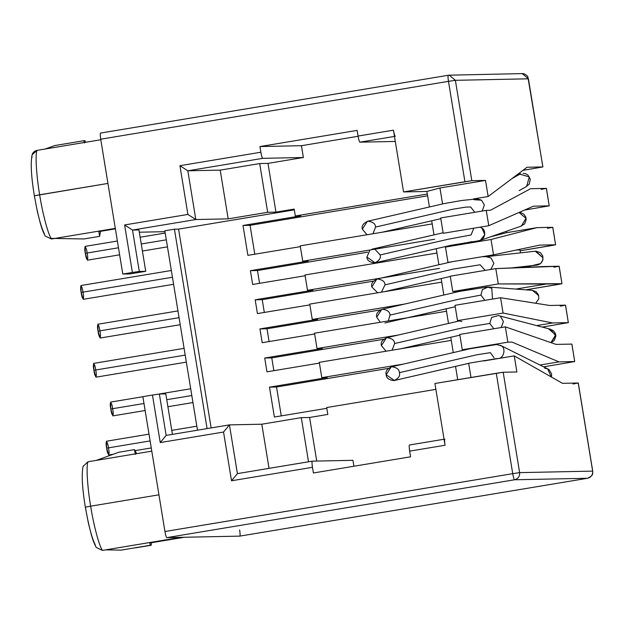 <?xml version="1.0" encoding="UTF-8"?>
<svg xmlns="http://www.w3.org/2000/svg" width="624" height="624" viewBox="0 0 624 624"><rect width="100%" height="100%" fill="white"/><g stroke="black" fill="none" stroke-linecap="round" stroke-linejoin="round"><path stroke-width="0.94" d="M459.194 320.97L386.451 337.763L381.397 345.626L386.092 351.218L381.397 345.626C380.492 342.42 382.317 339.776 386.896 337.678C391.903 338.263 394.485 340.213 394.649 343.528L392.059 350.228M142.873 396.724L110.604 402.09L110.815 409.001C109.145 400.819 111.673 400.772 112.687 408.962C114.356 417.144 111.821 417.199 110.815 409.001L112.897 415.88L145.135 410.514M501.158 327.545L503.443 321.5L500.612 316.641L503.443 321.5L501.158 327.545M493.849 328.762L489.731 323.458L462.844 327.787L489.731 323.458L491.642 317.429L498.319 315.557L550.524 329.238L555.695 335.759L550.961 342.631L555.602 334.846L548.722 329.02M462.829 327.787L394.649 343.528L462.829 327.787M110.815 409.001L143.98 403.486L110.815 409.001M166.748 399.695L191.81 395.53L166.748 399.695M484.895 300.339L480.925 295.113L458.188 299.348L480.925 295.113L482.36 289.598L488.28 287.009L491.798 288.296L492.492 299.075L491.798 288.296L487.196 286.993L459.654 291.369L381.794 309.332L376.74 317.187L380.281 322.28L376.74 317.187C375.835 313.989 377.66 311.337 382.239 309.247C387.247 309.824 389.828 311.774 389.992 315.097L388.331 320.939M184.08 348.34L93.686 363.379L93.904 370.297C92.227 362.115 94.762 362.06 95.768 370.258C97.438 378.44 94.91 378.487 93.904 370.297L95.979 377.169L186.342 362.138M458.172 299.356L389.992 315.097L458.172 299.356M538.567 295.542L532.381 290.332L488.28 287.009M93.904 370.297L185.188 355.111L93.904 370.297M376.841 279.076L371.787 286.931L377.676 292.804L371.787 286.931C370.874 283.733 372.707 281.081 377.278 278.99C382.294 279.568 384.875 281.518 385.031 284.84L381.412 292.18M177.949 310.916L97.851 324.238L98.069 331.157C96.392 322.975 98.927 322.92 99.934 331.118C101.611 339.292 99.076 339.347 98.069 331.157L100.144 338.029L180.211 324.706M535.252 251.207L486.19 256.682L490.987 257.954L493.88 263.344L490.807 269.443L493.88 263.344L490.987 257.954L486.806 256.643L481.97 256.745M480.121 264.771L453.235 269.092L385.031 284.84L453.219 269.1L480.121 264.771L485.176 270.379M535.876 251.16L542.935 257.704C542.888 261.698 540.961 264.147 537.163 265.052L511.196 267.946L537.163 265.052C540.961 264.147 542.888 261.698 542.935 257.704L535.259 251.207M98.069 331.157L179.057 317.678L98.069 331.157M374.86 249.194L380.141 254.951C381.053 258.157 379.22 260.801 374.65 262.899C369.634 262.314 367.052 260.364 366.896 257.049L369.985 250.006L366.896 257.049L375.086 262.813L451.16 245.248L479.06 240.731C484.52 241.051 486.97 230.303 481.931 228.15L479.981 227.167L481.931 228.15L484.801 234.624L480.199 240.435L478.054 240.817M171.335 270.496L80.941 285.535L81.151 292.445C79.482 284.263 82.009 284.216 83.023 292.406C84.692 300.589 82.165 300.643 81.151 292.445L83.234 299.325L173.589 284.287M473.795 228.197L471.081 234.967L448.344 239.21L471.081 234.967L473.795 228.197M448.321 239.21L380.141 254.951L448.321 239.21M521.399 226.052L525.946 218.314L519.051 212.472L525.946 218.314L521.399 226.052L480.199 240.435M81.151 292.445L172.442 277.259L81.151 292.445M399.415 372.645C400.327 375.851 398.494 378.495 393.923 380.593C388.908 380.008 386.326 378.058 386.17 374.743C385.258 371.537 387.091 368.893 391.661 366.795C396.669 367.38 399.259 369.33 399.415 372.645L476.9 354.767L490.355 352.661L476.9 354.767L399.415 372.645M149.003 434.148L106.439 441.23L106.649 448.149C104.98 439.967 107.507 439.912 108.514 448.11C110.191 456.292 107.656 456.339 106.649 448.149L108.732 455.021L113.186 454.28M497.071 344.542L501.244 345.844C506.259 347.997 503.724 358.745 498.28 358.426C503.724 358.745 506.259 347.997 501.244 345.844L496.618 344.549L470.48 348.644L391.217 366.881L386.17 374.743L394.36 380.507L470.465 362.934L497.273 358.519M494.099 357.802L490.355 352.661M551.281 376.966L547.685 368.885L544.643 368.168M106.649 448.149L150.111 440.918L106.649 448.149M474.115 199.735L481.51 200.179L484.372 205.023L482.141 211.068L484.372 205.023L481.51 200.179L477.321 198.869L461.612 200.499L444.038 203.603L367.38 221.302L362.326 229.156L367.021 234.757L362.326 229.156C361.421 225.958 363.246 223.306 367.825 221.216C372.832 221.793 375.414 223.743 375.57 227.066L372.988 233.758M117.382 241.02L85.106 246.386L85.316 253.305C83.647 245.123 86.174 245.068 87.188 253.266C88.858 261.448 86.33 261.495 85.316 253.305L87.399 260.177L119.636 254.818M470.66 206.996L465.995 207.09L452.829 209.227L375.57 227.066L452.829 209.227L465.995 207.09L470.66 206.996L474.809 212.285M519.16 190.609L526.656 186.428L529.292 176.888L519.893 174.19L511.93 178.636M85.316 253.305L118.49 247.783L85.316 253.305M141.25 244L166.312 239.827L141.25 244M95.339 545.002C91.892 538.309 88.585 525.697 85.402 507.172L85.34 507.164C82.204 488.007 81.455 474.365 83.086 466.229M87.953 461.776L151.788 451.152L87.953 461.776C86.104 465.894 87.391 487.188 90.644 506.181L85.402 507.172L90.644 506.181C87.391 487.188 86.104 465.894 87.953 461.776L83.047 466.401M44.351 233.602C40.903 226.91 37.588 214.297 34.406 195.772L34.351 195.764C31.208 176.608 30.459 162.965 32.097 154.83L36.956 150.376C35.108 154.495 36.403 175.789 39.647 194.782C36.403 175.789 35.108 154.495 36.956 150.376L100.799 139.753L36.956 150.376C33.275 151.437 31.606 153.902 31.933 157.786M34.406 195.772L107.944 183.417L39.647 194.782C42.619 213.775 48.29 234.975 51.472 238.992L115.307 228.376L51.472 238.992C48.29 234.975 42.619 213.775 39.647 194.782L34.406 195.772M90.644 506.181L158.941 494.816L90.644 506.181C93.616 525.174 99.278 546.374 102.461 550.391L180.929 537.342L102.461 550.391C99.278 546.374 93.616 525.174 90.644 506.181M457.712 379.704L455.528 366.382L457.712 379.704M453.266 352.56L450.762 337.264L453.266 352.56M448.5 323.443L446.105 308.833L448.5 323.443M443.843 295.012L441.152 278.569L443.843 295.012M438.883 264.748L436.254 248.687L438.883 264.748M433.992 234.866L431.691 220.795L433.992 234.866M429.429 206.973L426.886 191.451L403.564 191.935L393.448 130.174C394.103 133.871 394.719 135.907 395.281 136.282C394.719 135.907 394.103 133.871 393.448 130.174L403.564 191.935L464.919 181.724L448.477 81.346L100.706 139.207C100.152 135.509 100.097 133.458 100.534 133.06L449.179 75.122L455.38 80.317L471.822 180.695L485.511 180.414L488.147 196.505L527.077 167.255L542.849 166.928L528.419 78.811L455.38 80.317L528.419 78.811L542.849 166.928L527.077 167.255L488.147 196.505L485.511 180.414L471.822 180.695L403.564 191.935L426.886 191.451L439.951 187.996L485.511 180.414L439.951 187.996L442.564 203.939L439.951 187.996L426.886 191.451L429.429 206.973M444.062 439.241L409.484 444.99C409.048 445.388 409.11 447.439 409.656 451.136L445.045 445.247C444.491 441.55 444.436 439.507 444.873 439.101C444.436 439.507 444.491 441.55 445.045 445.247L434.928 383.495L445.045 445.247L409.656 451.136L410.584 456.807L313.396 472.976L312.468 467.306L231.52 480.776L223.54 432.042L160.243 442.572L152.467 395.062L159.37 394.033L166.148 435.412L160.243 442.572L223.54 432.042L231.52 480.776L312.468 467.306L313.396 472.976L410.584 456.807L409.656 451.136C409.11 447.439 409.048 445.388 409.484 444.99L444.062 439.234M552.739 227.339L555.594 244.772L550.352 245.77L520.159 250.793L555.594 244.772L539.83 245.099L493.537 254.826L447.977 262.4L445.466 247.081L449.381 245.661L449.444 246.051L464.63 243.524L464.513 242.814L464.63 243.524L471.923 241.644L445.466 247.081L447.977 262.4L493.537 254.826L491.026 239.499L445.466 247.081L491.026 239.499L493.537 254.826L539.83 245.099L555.594 244.772L552.739 227.308L536.968 227.635L491.026 239.499L536.968 227.635L552.739 227.308L547.49 228.298M490.495 236.847L506.594 232.682L506.345 231.309L506.594 232.682L536.968 227.635L506.594 232.682L490.495 236.847M546.367 188.409L549.221 205.85L524.519 210.077L549.221 205.85L533.434 206.185L549.221 205.85L546.359 188.378L530.595 188.705L490.409 210.296L486.26 210.382L440.7 217.963L443.204 233.29L488.764 225.709L486.26 210.382L488.764 225.709L533.434 206.177L488.764 225.709L443.204 233.29L440.7 217.963L486.26 210.382L490.409 210.296L530.595 188.705L546.359 188.378L541.117 189.376M515.806 289.084L546.203 284.029L561.967 283.702L559.112 266.23L495.791 268.616L450.232 276.198L452.743 291.517L498.303 283.943L495.791 268.616L498.303 283.943L546.203 284.029L515.83 289.076M473.086 289.006L472.079 288.998L473.086 289.006M565.492 305.183L568.347 322.624L542.287 327.085L568.347 322.624L552.575 322.951L503.069 313.061L457.509 320.635L455.005 305.315L500.565 297.734L549.697 305.479L500.565 297.734L455.005 305.315L457.509 320.635L503.069 313.061L500.565 297.734L503.069 313.061L552.575 322.951L568.347 322.624L565.484 305.152L549.697 305.479L565.484 305.152L560.243 306.15M483.803 360.508L483.873 360.937L483.803 360.508M239.647 529.971C240.201 533.668 240.256 535.72 239.819 536.117L166.78 537.631C166.218 537.248 165.61 535.213 164.947 531.515L512.725 473.663L496.283 373.285L503.186 372.255L516.883 371.974L514.246 355.883L562.442 383.315L514.246 355.883L516.883 371.974L503.186 372.255L519.628 472.633L592.66 471.12L578.23 383.003L562.442 383.331L578.23 383.003L572.988 384.002M520.494 252.853L520.018 249.935L516.454 250.013L520.018 249.935L520.494 252.853M522.881 267.446L522.756 266.666L522.881 267.446M300.339 246.636L247.9 255.356L243.009 225.475L300.713 215.873L295.316 215.982L427.307 194.025L295.316 215.982L294.193 209.087L295.316 215.982L300.713 215.873L243.009 225.475L247.9 255.356L300.339 246.636M294.317 209.851L178.581 229.109L211.138 427.924L178.581 229.109L294.317 209.851M326.812 408.307L274.373 417.035L269.482 387.153L327.187 377.551L321.797 377.66L403.213 364.12L321.797 377.66L319.285 362.333L321.797 377.66L327.187 377.551L269.482 387.153L274.373 417.035L326.812 408.307M319.41 363.098L266.971 371.826L264.716 358.036L322.421 348.434L317.023 348.543L398.44 335.002L317.023 348.543L314.519 333.216L317.023 348.543L322.421 348.434L264.716 358.036L266.971 371.826L319.41 363.098M314.644 333.98L262.205 342.709L259.943 328.918L317.655 319.316L312.257 319.426L404.648 304.06L312.257 319.426L309.746 304.099L312.257 319.426L317.655 319.316L259.943 328.918L262.205 342.709L314.644 333.98M309.878 304.863L257.439 313.591L255.177 299.801L312.889 290.199L307.492 290.308L439.475 268.351L307.492 290.308L304.98 274.981L307.492 290.308L312.889 290.199L255.177 299.801L257.439 313.591L309.878 304.863M305.105 275.753L252.665 284.474L250.411 270.683L308.116 261.082L302.726 261.191L434.71 239.234L302.726 261.191L300.214 245.864L302.726 261.191L308.116 261.082L250.411 270.683L252.665 284.474L305.105 275.753M432.198 223.907L300.214 245.864L432.198 223.907M358.098 136.274L301.439 145.696L303.373 157.498L267.985 163.387L275.964 212.121L294.193 209.087L275.964 212.121L267.985 163.387L259.685 163.558L220.202 170.126L187.832 170.797L195.811 219.531L228.181 218.86L220.202 170.126L228.181 218.86L267.665 212.293L259.685 163.558L267.665 212.293L275.964 212.121L267.665 212.293L228.181 218.86L195.811 219.531L132.514 230.061L139.292 271.44L132.389 272.462L124.613 224.96L187.902 214.43L179.923 165.695L260.871 152.225L259.943 146.562L357.139 130.393L358.067 136.055L393.448 130.174L358.067 136.055L357.139 130.393L259.943 146.562L301.439 145.696L358.098 136.274M435.895 389.376L326.687 407.542L327.818 414.437L309.598 417.472L316.735 461.066L309.598 417.472L301.298 417.643L261.807 424.211L229.445 424.882L237.409 473.616L312.273 461.159L352.958 460.317L353.925 466.229L352.958 460.317L312.289 461.159C311.852 461.557 311.914 463.609 312.468 467.306C311.914 463.609 311.852 461.557 312.289 461.159L237.424 473.616L231.52 480.776L237.424 473.616L229.445 424.882L261.807 424.211L269.038 468.351L261.807 424.211L301.298 417.643L308.521 461.783L301.298 417.643L309.598 417.472L327.818 414.437L326.687 407.542L435.895 389.376M451.269 340.376L319.285 362.333L451.269 340.376M446.503 311.259L314.519 333.216L446.503 311.259M441.737 282.142L309.746 304.099L441.737 282.142M436.964 253.024L304.98 274.981L436.964 253.024M574.72 361.553L543.613 366.85L574.72 361.553L571.857 344.081L556.085 344.409L505.331 326.851L459.771 334.433L462.283 349.752L507.842 342.178L505.331 326.851L507.842 342.178L511.992 342.092L558.948 361.873L574.72 361.553L558.948 361.873L539.971 365.032L558.948 361.873L511.992 342.092L507.842 342.178L462.283 349.752L466.432 349.666L462.283 349.752L459.771 334.433L505.331 326.851L556.085 344.409L571.912 344.089L574.72 361.553L571.912 344.089M542.849 166.928L522.943 170.36L542.903 166.936L527.865 76.97C528.536 76.97 524.792 73.141 522.218 73.609L528.419 78.811L522.218 73.609L448.289 75.2C447.868 75.598 447.923 77.649 448.477 81.346L464.919 181.724L471.822 180.695L455.38 80.317L448.477 81.346L455.38 80.317L449.179 75.122L100.534 133.06C100.097 133.458 100.152 135.509 100.706 139.207L122.788 274.061L100.706 139.207L448.477 81.346C447.923 77.649 447.868 75.598 448.305 75.2M559.112 266.261L561.967 283.702L556.725 284.692L525.821 289.832L561.967 283.702L498.303 283.943L452.743 291.517L456.893 291.525L472.079 288.998L456.893 291.525L456.963 291.977L456.893 291.525L452.743 291.517L450.232 276.198L495.791 268.616L543.34 266.557L559.112 266.23L553.862 267.22M164.978 231.676L139.324 232.206L164.978 231.676M130.049 273.913L122.788 274.061L132.389 272.462L122.788 274.061L130.049 273.913L145.727 271.307L139.292 271.44L145.727 271.307L138.949 229.928L132.514 230.061L138.949 229.928L145.727 271.307L130.049 273.913M578.237 383.035L592.66 471.12L519.628 472.633L512.725 473.663L519.628 472.633L503.186 372.255L434.928 383.495L496.283 373.285L512.725 473.663L164.947 531.515L142.865 396.661L152.467 395.062L142.865 396.661L164.947 531.515C165.61 535.213 166.218 537.248 166.78 537.631L239.819 536.117L587.59 478.265L514.558 479.77L166.78 537.631L514.558 479.77L587.59 478.265L239.85 536.117L587.621 478.257C594.415 475.004 592.16 473.14 592.792 472.399L592.667 471.151M99.606 236.348L83.944 238.961L99.606 236.348L100.487 231.325L99.606 236.348L98.834 231.598L99.606 236.348M54.803 145.548L83.944 140.704L84.95 140.681L85.675 142.272L84.95 140.681L83.944 140.704L84.318 142.982L83.944 140.704L54.803 145.548L45.287 148.988M51.098 238.391L83.944 238.961M98.834 231.598L115.385 228.844L98.834 231.598M151.203 545.251L135.541 547.856L151.203 545.251L151.484 542.724L151.203 545.251L150.197 545.275L151.203 545.251M118.872 452.228L134.534 449.623L136.672 453.671L134.534 449.623L135.314 454.381L134.534 449.623L118.872 452.228L96.283 460.387M149.822 542.997L150.197 545.275L149.822 542.997L184.252 537.272L149.822 542.997M105.698 549.853L121.056 550.126L150.197 545.275L121.056 550.126M164.83 230.786L197.488 430.201L164.83 230.786L174.431 229.195L164.83 230.786M207.082 428.602L174.431 229.195L178.581 229.109L174.431 229.195L207.082 428.602M165.805 393.9L159.37 394.033L165.805 393.9L172.427 434.366L165.805 393.9M303.373 157.498L262.704 158.34L187.832 170.797L220.202 170.126L259.685 163.558L267.985 163.387L303.373 157.498L301.439 145.696L259.943 146.562L260.871 152.225C261.526 155.922 262.142 157.966 262.704 158.34L303.373 157.498M394.469 136.422L359.9 142.171L395.296 141.437L359.9 142.171C359.33 141.788 358.722 139.753 358.067 136.055C358.722 139.753 359.33 141.788 359.9 142.171L394.469 136.422M229.406 424.889L223.54 432.042L229.445 424.882L166.148 435.412L159.37 394.033L152.467 395.062L160.243 442.572L166.148 435.412L229.421 424.882M473.452 198.947L488.147 196.505L473.452 198.947M468.671 363.347L470.987 377.489L468.671 363.347M514.246 355.883L483.873 360.937L514.246 355.883M552.575 322.951L536.64 325.603L552.575 322.951M457.509 320.635L461.799 321.493L457.509 320.635M259.561 283.327L257.462 270.535L250.411 270.683L257.462 270.535L367.832 252.174L257.462 270.535L259.561 283.327M264.326 312.445L262.228 299.653L255.177 299.801L262.228 299.653L373.386 281.159L262.228 299.653L264.326 312.445M269.092 341.562L267.002 328.77L259.943 328.918L267.002 328.77L380.188 309.941L267.002 328.77L269.092 341.562M273.866 370.679L271.768 357.887L264.716 358.036L271.768 357.887L383.549 339.292L271.768 357.887L273.866 370.679M281.268 415.888L276.533 387.005L269.482 387.153L276.533 387.005L388.315 368.41L276.533 387.005L281.268 415.888M254.787 254.21L250.06 225.326L243.009 225.475L250.06 225.326L427.596 195.796L250.06 225.326L254.787 254.21M521.336 73.687L522.218 73.609M592.66 471.12C592.878 474.887 591.193 477.266 587.59 478.265C591.193 477.266 592.878 474.887 592.66 471.12M519.628 472.633C519.847 476.393 518.154 478.772 514.558 479.77C518.154 478.772 519.847 476.393 519.628 472.633M512.725 473.663C513.38 477.36 513.989 479.396 514.558 479.77C513.989 479.396 513.38 477.36 512.725 473.663M549.221 205.85L546.421 188.386M555.594 244.772L552.794 227.315M561.967 283.702L559.166 266.237M568.347 322.624L565.539 305.159M262.704 158.34C262.142 157.966 261.526 155.922 260.871 152.225L179.923 165.695L187.832 170.797L262.704 158.34M187.832 170.797L179.923 165.695L187.902 214.43L195.811 219.531L187.832 170.797M195.811 219.531L187.902 214.43L124.613 224.96L132.514 230.061L195.811 219.531M132.389 272.462L139.292 271.44L132.514 230.061L124.613 224.96L132.389 272.462M34.351 195.764L37.409 211.731L40.427 223.696C41.395 226.582 41.831 229.531 45.263 236.075L51.472 238.992M85.34 507.164L88.397 523.13L91.424 535.096C92.391 537.982 92.828 540.93 96.26 547.474L102.461 550.391M401.201 348.707L459.888 335.158M167.903 406.731L192.956 402.558M551.086 342.677L554.291 340.478L555.89 335.977L555.391 333.442L553.441 330.704L550.103 329.129M190.702 388.768L158.184 394.173M384.938 322.951L455.231 306.727M535.665 303.264L538.801 298.873L538.606 295.066L536.188 291.728L532.194 290.316M381.506 277.992L451.807 261.768M384.267 291.704L450.278 276.463M454.568 275.473L483.288 270.699M536.796 265.106L511.345 267.946M524.979 267.353L540.618 263.554L542.966 259.724L542.771 255.926L540.353 252.58L535.883 251.168M371.943 249.187L443.118 232.76M520.346 226.418L524.628 223.915L526.227 219.414L525.728 216.879L523.77 214.141L520.884 212.667L519.074 212.456M496.259 358.878L495.838 358.667M500.269 345.259L547.693 368.878M135.174 450.622L151.265 447.946M551.46 377.068L551.632 374.041L549.237 369.814L547.108 368.581M196.833 426.192L171.772 430.365M382.13 232.237L440.817 218.689M475.613 198.908L476.408 198.455M142.405 251.027L167.466 246.862M525.837 186.88L529.238 184.166L530.299 179.205L527.912 174.985L525.01 173.511L523.138 173.316M520.728 173.792L517.569 174.4M165.204 233.064L140.143 237.229M578.292 383.011L592.722 471.128"/></g></svg>
